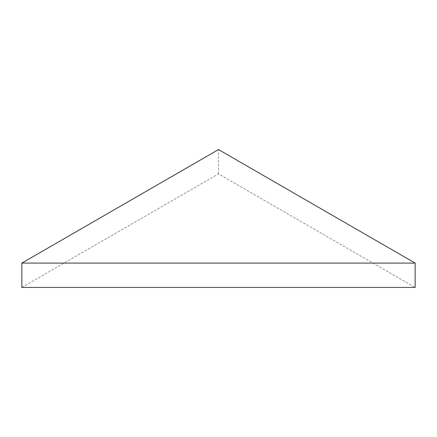 <?xml version="1.0" encoding="UTF-8"?>
<svg xmlns="http://www.w3.org/2000/svg" width="437" height="437" viewBox="0 0 437 437"><rect width="100%" height="100%" fill="white"/><g stroke="black" fill="none" stroke-linecap="round" stroke-linejoin="round"><path stroke-width="0.33" stroke-dasharray="2.19 1.64" d="M21.85 287.431L218.5 173.899L415.15 287.431M218.5 173.899L218.5 149.569"/><path stroke-width="0.66" d="M415.15 263.101L415.15 287.431L21.85 287.431L21.85 263.101L415.15 263.101L218.5 149.569L21.85 263.101"/></g></svg>
